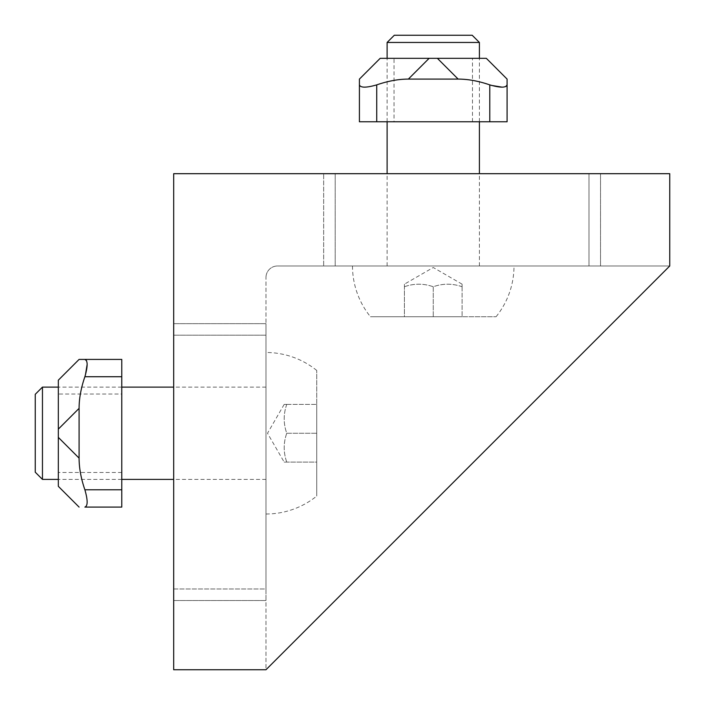 <?xml version="1.0" encoding="UTF-8"?>
<svg xmlns="http://www.w3.org/2000/svg" width="705" height="705" viewBox="0 0 705 705"><rect width="100%" height="100%" fill="white"/><g stroke="black" fill="none" stroke-linecap="round" stroke-linejoin="round"><path stroke-width="0.53" stroke-dasharray="3.52 2.64" d="M588.992 173.686L323.657 173.686L588.992 173.686L588.992 265.979L335.192 265.979L600.528 265.979L588.992 265.979L588.992 173.686M600.528 265.979L600.528 173.686L600.528 265.979M173.686 588.992L173.686 323.657L173.686 588.992L265.979 588.992L265.979 323.657L265.979 600.528L265.979 588.992L173.686 588.992M173.686 173.686L173.686 669.75L265.979 669.75L669.75 265.979L277.514 265.979L669.75 265.979L265.979 669.75L265.979 277.514L265.979 669.75L669.75 265.979L669.75 173.686L173.686 173.686M323.657 265.979L335.192 265.979L323.657 265.979L323.657 173.686L323.657 265.979M265.979 277.514A11.536 11.536 0 0 1 277.514 265.979A11.536 11.536 0 0 0 265.979 277.514M265.979 323.657L173.686 323.657L265.979 323.657M265.979 600.528L173.686 600.528L265.979 600.528M433.258 265.979L352.5 265.979L433.258 265.979M479.4 42.459L387.107 42.459M472.191 35.25L394.315 35.25M404.414 286.741C414.002 283.357 423.617 283.357 433.258 286.741C442.846 283.357 452.46 283.357 462.092 286.741C462.092 283.357 462.092 283.357 462.092 286.741C462.092 283.357 462.092 283.357 462.092 286.741C452.504 283.357 442.89 283.357 433.258 286.741C423.67 283.357 414.055 283.357 404.414 286.741C404.414 283.357 404.414 283.357 404.414 286.741C404.414 283.357 404.414 283.357 404.414 286.741L404.414 316.739L433.258 316.739L404.414 316.739L404.414 286.741M433.258 286.741L433.258 316.739L370.451 316.739L496.064 316.739L433.258 316.739L462.092 316.739L433.258 316.739L433.258 286.741M462.092 286.741L462.092 316.739L462.092 286.741M507.089 84.882L507.089 121.771L489.781 121.771L489.781 84.882A119.885 69.222 -135 0 0 458.144 79.092L437.373 58.321L486.318 58.321M502.022 87.138L505.802 86.574M359.418 79.092L380.189 58.321L437.373 58.321M458.144 79.092L408.362 79.092A119.885 69.222 -45 0 0 376.726 84.882L376.726 121.771L359.418 121.771M359.418 84.882C360.466 87.887 366.239 87.887 376.726 84.882M489.781 121.771L376.726 121.771M433.258 58.321L394.033 58.321L433.258 58.321M394.033 121.771L472.482 121.771L394.033 121.771L394.033 58.321M265.979 433.258L265.979 352.5L265.979 433.258M42.459 387.107L42.459 479.4M35.25 394.315L35.25 472.191M286.741 462.092C283.357 452.504 283.357 442.89 286.741 433.258C283.357 423.67 283.357 414.055 286.741 404.414C283.357 404.414 283.357 404.414 286.741 404.414C283.357 404.414 283.357 404.414 286.741 404.414C283.357 414.002 283.357 423.617 286.741 433.258C283.357 442.846 283.357 452.46 286.741 462.092C283.357 462.092 283.357 462.092 286.741 462.092C283.357 462.092 283.357 462.092 286.741 462.092L316.739 462.092L316.739 433.258L316.739 462.092L286.741 462.092M286.741 433.258L316.739 433.258L316.739 496.064L316.739 370.451L316.739 433.258L316.739 404.414L316.739 433.258L286.741 433.258M286.741 404.414L316.739 404.414L286.741 404.414M87.138 364.494L86.574 360.704M84.882 359.418L121.771 359.418L121.771 376.726L84.882 376.726A119.885 69.222 -45 0 0 79.092 408.362L79.092 458.144A119.885 69.222 45 0 0 84.882 489.781L121.771 489.781L121.771 507.089L84.882 507.089C87.887 506.04 87.887 500.268 84.882 489.781M58.321 486.318L58.321 380.189M121.771 376.726L121.771 489.781M58.321 433.258L58.321 394.033L58.321 433.258M121.771 394.033L121.771 472.482L121.771 394.033L58.321 394.033M335.192 265.979L335.192 173.686L335.192 265.979M265.979 335.192L173.686 335.192L265.979 335.192M408.362 79.092L429.133 58.321M58.321 429.133L79.092 408.362M58.321 437.373L79.092 458.144M479.4 265.979L479.4 173.686M387.107 265.979L387.107 173.686M462.092 284.168L433.258 267.512L404.414 284.168M479.4 121.771L479.4 58.321M387.107 121.771L387.107 58.321M352.5 265.979A80.758 80.758 0 0 0 370.451 316.739M496.064 316.739A80.758 80.758 0 0 0 514.007 265.979M472.482 121.771L472.482 58.321M265.979 387.107L173.686 387.107M265.979 479.4L173.686 479.4M284.168 404.414L267.512 433.258L284.168 462.092M121.771 387.107L58.321 387.107M121.771 479.4L58.321 479.4M265.979 514.007A80.758 80.758 0 0 0 316.739 496.064M316.739 370.451A80.758 80.758 0 0 0 265.979 352.5M121.771 472.482L58.321 472.482"/><path stroke-width="1.06" d="M173.686 173.686L173.686 669.75L265.979 669.75L669.75 265.979L669.75 173.686L173.686 173.686M387.107 42.459L479.4 42.459L472.191 35.25L394.315 35.25L387.107 42.459L387.107 58.321M505.802 86.574L507.089 84.882L507.089 79.092L486.318 58.321L507.089 79.092L507.089 121.771L359.418 121.771L359.418 79.092L359.418 121.771M491.359 85.393L502.022 87.138M486.318 58.321L429.133 58.321L408.362 79.092A119.885 69.222 135 0 0 376.726 84.882C366.248 87.887 360.475 87.887 359.418 84.882M429.133 58.321L380.189 58.321L359.418 79.092M507.089 84.882C506.04 87.887 500.268 87.887 489.781 84.882L489.781 121.771M408.362 79.092L458.144 79.092A119.885 69.222 45 0 1 489.781 84.882M42.459 479.4L42.459 387.107L35.25 394.315L35.25 472.191L42.459 479.4L58.321 479.4M84.882 489.781L121.771 489.781L121.771 507.089L84.882 507.089C87.887 506.031 87.887 500.259 84.882 489.781A119.885 69.222 -135 0 1 79.092 458.144L58.321 437.373L58.321 486.318L79.092 507.089L58.321 486.318M58.321 380.189L79.092 359.418L84.882 359.418L79.092 359.418L58.321 380.189L58.321 437.373M79.092 458.144L79.092 408.362A119.885 69.222 135 0 1 84.882 376.726L121.771 376.726L121.771 359.418L84.882 359.418C87.887 360.466 87.887 366.239 84.882 376.726M85.393 375.148L87.138 364.494M86.574 360.704L84.882 359.418M121.771 489.781L121.771 376.726M376.726 84.882L376.726 121.771M437.373 58.321L458.144 79.092M79.092 408.362L58.321 429.133M479.4 173.686L479.4 121.771M479.4 58.321L479.4 42.459M387.107 173.686L387.107 121.771M173.686 387.107L121.771 387.107M58.321 387.107L42.459 387.107M173.686 479.4L121.771 479.4"/></g></svg>
